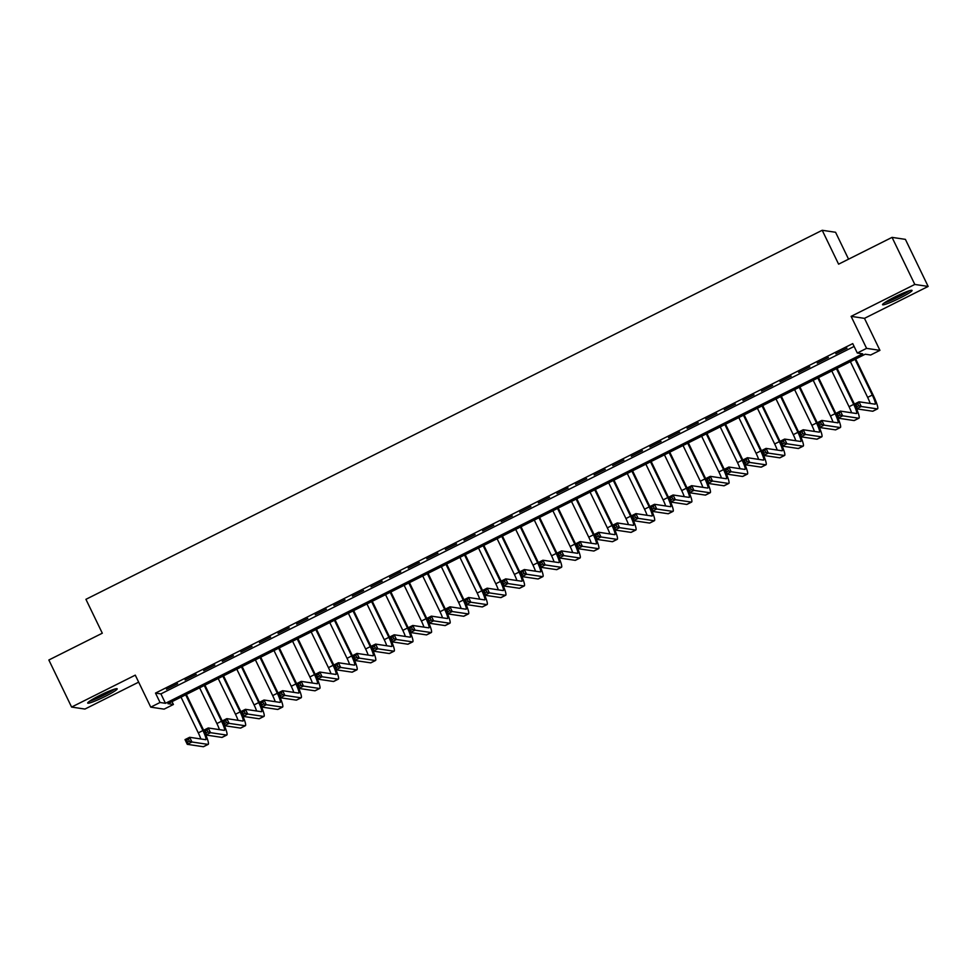 <?xml version="1.0" encoding="UTF-8"?>
<svg xmlns="http://www.w3.org/2000/svg" width="977" height="977" viewBox="0 0 977 977"><rect width="100%" height="100%" fill="white"/><g stroke="black" fill="none" stroke-linecap="round" stroke-linejoin="round"><path stroke-width="1.47" d="M105.26 696.369A16.389 1.624 154.2 0 0 117.203 688.809A16.389 1.624 154.2 0 0 99.63 695.526A16.389 1.624 154.2 0 0 87.698 703.086A16.389 1.624 154.2 0 0 105.26 696.369M900.122 297.973A16.389 1.624 154.2 0 0 912.054 290.413A16.389 1.624 154.2 0 0 894.492 297.13A16.389 1.624 154.2 0 0 882.549 304.69A16.389 1.624 154.2 0 0 900.122 297.973M173.405 704.49L164.112 709.143L150.751 707.153L160.045 702.487L165.467 703.306L862.703 353.833L857.293 353.015L866.587 348.362L879.935 350.352L870.641 355.017L865.231 354.211L167.995 703.672L173.405 704.49L172.037 701.657M848.561 259.174L835.567 232.27L822.207 230.279L85.927 599.328L102.304 633.206L48.85 660L71.602 707.067L84.95 709.058L138.661 682.141M822.207 230.279L838.596 264.169L892.05 237.374L905.398 239.365L928.15 286.432L914.802 284.441L851.114 316.353L866.587 348.362M851.114 316.353L864.474 318.355L928.15 286.432M864.474 318.355L879.935 350.352M892.05 237.374L914.802 284.441M177.643 683.68L166.481 689.273L177.643 683.68M196.23 674.362L185.08 679.955L196.23 674.362M214.83 665.044L203.668 670.637L214.83 665.044M233.418 655.726L222.267 661.319L233.418 655.726M252.017 646.408L240.855 652.001L252.017 646.408M270.605 637.089L259.455 642.683L270.605 637.089M289.192 627.771L278.042 633.365L289.192 627.771M307.792 618.453L296.629 624.047L307.792 618.453M326.379 609.135L315.229 614.728L326.379 609.135M344.979 599.817L333.816 605.398L344.979 599.817M363.566 590.487L352.416 596.08L363.566 590.487M382.166 581.168L371.004 586.762L382.166 581.168M400.753 571.85L389.603 577.444L400.753 571.85M419.353 562.532L408.191 568.125L419.353 562.532M437.94 553.214L426.79 558.807L437.94 553.214M456.54 543.896L445.378 549.489L456.54 543.896M475.127 534.578L463.977 540.171L475.127 534.578M493.727 525.26L482.565 530.853L493.727 525.26M512.314 515.941L501.164 521.535L512.314 515.941M530.902 506.623L519.752 512.217L530.902 506.623M549.501 497.305L538.339 502.886L549.501 497.305M568.089 487.975L556.939 493.568L568.089 487.975M586.688 478.657L575.526 484.25L586.688 478.657M605.276 469.339L594.126 474.932L605.276 469.339M623.876 460.02L612.713 465.614L623.876 460.02M642.463 450.702L631.313 456.296L642.463 450.702M661.063 441.384L649.9 446.977L661.063 441.384M679.65 432.066L668.5 437.659L679.65 432.066M698.25 422.748L687.087 428.341L698.25 422.748M716.837 413.43L705.687 419.023L716.837 413.43M735.437 404.112L724.275 409.705L735.437 404.112M754.024 394.793L742.874 400.375L754.024 394.793M772.612 385.463L761.462 391.056L772.612 385.463M791.211 376.145L780.049 381.738L791.211 376.145M809.799 366.827L798.649 372.42L809.799 366.827M828.398 357.509L817.236 363.102L828.398 357.509M857.293 353.015L852.738 343.611L155.502 693.084L160.912 693.89L854.106 346.444M846.986 348.191L835.836 353.784L846.986 348.191M150.751 707.153L135.278 675.144L71.602 707.067M155.502 693.084L160.045 702.487M160.912 693.89L165.467 703.306M858.734 405.724L857.818 403.831L855.962 404.771L856.866 406.652L858.734 405.724L861.274 406.505L856.621 408.838L854.35 404.124L859.003 401.791L861.274 406.505L877.322 408.899A15.754 2.247 63.4 0 0 877.554 408.862A15.754 2.247 63.4 0 0 873.194 395.184L855.693 358.986M855.022 359.316L872.29 395.05A10.503 1.502 -116.6 0 1 875.197 404.173A10.503 1.502 -116.6 0 1 875.038 404.185L859.003 401.791L857.818 403.831M850.381 361.649L867.649 397.383A10.503 1.502 -116.6 0 1 870.177 403.464M856.866 406.652L856.621 408.838L872.669 411.232A15.754 2.247 63.4 0 0 872.901 411.195L877.554 408.862M854.35 404.124L855.962 404.771M908.219 291.122A14.179 1.404 -25.8 0 1 899.011 296.41A14.179 1.404 -25.8 0 1 885.492 302.113M891.83 298.498A13.128 1.295 154.2 0 0 898.376 295.445A13.128 1.295 154.2 0 0 901.441 293.845M884.356 302.87A16.279 1.612 154.2 0 0 899.377 296.458A16.279 1.612 154.2 0 0 909.514 290.706M113.369 689.518A14.179 1.404 -25.8 0 1 92.07 700.069A14.179 1.404 -25.8 0 1 90.629 700.509M96.979 696.894A13.128 1.295 154.2 0 0 106.591 692.241M89.493 701.266A16.279 1.612 154.2 0 0 90.641 700.9A16.279 1.612 154.2 0 0 114.663 689.103M854.411 404.099L837.106 368.305M836.434 368.634L853.703 404.368A10.503 1.502 -116.6 0 1 856.609 413.491A10.503 1.502 -116.6 0 1 856.45 413.515L840.403 411.109L842.687 415.823L858.722 418.217A15.754 2.247 63.4 0 0 858.954 418.18A15.754 2.247 63.4 0 0 856.145 407.836M831.781 370.967L849.05 406.701A10.503 1.502 -116.6 0 1 851.59 412.782M840.135 415.042L842.687 415.823L838.034 418.156L835.762 413.442L840.403 411.109L839.231 413.161L837.362 414.089L838.278 415.97L840.135 415.042L839.231 413.161M838.278 415.97L838.034 418.156L854.069 420.55A15.754 2.247 63.4 0 0 854.313 420.513L858.954 418.18M835.762 413.442L837.362 414.089M835.811 413.418L818.518 377.623M817.834 377.965L835.103 413.686A10.503 1.502 -116.6 0 1 838.01 422.809A10.503 1.502 -116.6 0 1 837.851 422.833L821.816 420.44L824.087 425.142L840.135 427.535A15.754 2.247 63.4 0 0 840.367 427.511A15.754 2.247 63.4 0 0 837.558 417.155M813.194 380.285L830.462 416.019A10.503 1.502 -116.6 0 1 833.002 422.101M821.547 424.36L824.087 425.142L819.434 427.474L817.163 422.76L821.816 420.44L820.631 422.479L818.775 423.407L819.679 425.288L821.547 424.36L820.631 422.479M819.679 425.288L819.434 427.474L835.482 429.868A15.754 2.247 63.4 0 0 835.714 429.831L840.367 427.511M817.163 422.76L818.775 423.407M817.224 422.736L799.919 386.941M799.247 387.283L816.516 423.004A10.503 1.502 -116.6 0 1 819.422 432.127A10.503 1.502 -116.6 0 1 819.263 432.152L803.216 429.758L805.5 434.46L821.535 436.853A15.754 2.247 63.4 0 0 821.779 436.829A15.754 2.247 63.4 0 0 818.958 426.473M794.594 389.603L811.863 425.337A10.503 1.502 -116.6 0 1 814.403 431.419M802.947 433.678L805.5 434.46L800.847 436.792L798.575 432.078L803.216 429.758L802.044 431.797L800.175 432.726L801.091 434.606L802.947 433.678L802.044 431.797M801.091 434.606L800.847 436.792L816.894 439.186A15.754 2.247 63.4 0 0 817.126 439.149L821.779 436.829M798.575 432.078L800.175 432.726M798.624 432.054L781.331 396.259M780.647 396.601L797.928 432.322A10.503 1.502 -116.6 0 1 800.822 441.445A10.503 1.502 -116.6 0 1 800.664 441.47L784.629 439.076L786.9 443.778L802.947 446.171A15.754 2.247 63.4 0 0 803.179 446.147A15.754 2.247 63.4 0 0 800.371 435.791M776.007 398.934L793.275 434.655A10.503 1.502 -116.6 0 1 795.815 440.737M784.36 442.996L786.9 443.778L782.259 446.11L779.976 441.396L784.629 439.076L783.444 441.115L781.588 442.044L782.492 443.924L784.36 442.996L783.444 441.115M782.492 443.924L782.259 446.11L798.294 448.504A15.754 2.247 63.4 0 0 798.527 448.467L803.179 446.147M779.976 441.396L781.588 442.044M780.037 441.372L762.732 405.577M762.06 405.919L779.328 441.641A10.503 1.502 -116.6 0 1 782.235 450.763A10.503 1.502 -116.6 0 1 782.076 450.788L766.029 448.394L768.313 453.096L784.348 455.49A15.754 2.247 63.4 0 0 784.592 455.465A15.754 2.247 63.4 0 0 781.771 445.109M757.407 408.252L774.676 443.973A10.503 1.502 -116.6 0 1 777.216 450.067M765.76 452.314L768.313 453.096L763.66 455.429L761.388 450.727L766.029 448.394L764.857 450.434L762.988 451.362L763.904 453.243L765.76 452.314L764.857 450.434M763.904 453.243L763.66 455.429L779.707 457.822A15.754 2.247 63.4 0 0 779.939 457.798L784.592 455.465M761.388 450.727L762.988 451.362M761.449 450.69L744.144 414.895M743.46 415.237L760.741 450.959A10.503 1.502 -116.6 0 1 763.635 460.082A10.503 1.502 -116.6 0 1 763.477 460.106L747.442 457.712L749.713 462.414L765.76 464.808A15.754 2.247 63.4 0 0 765.992 464.783A15.754 2.247 63.4 0 0 763.184 454.427M738.82 417.57L756.088 453.291A10.503 1.502 -116.6 0 1 758.628 459.385M747.173 461.632L749.713 462.414L745.072 464.747L742.789 460.045L747.442 457.712L746.257 459.752L744.401 460.68L745.317 462.561L747.173 461.632L746.257 459.752M745.317 462.561L745.072 464.747L761.107 467.14A15.754 2.247 63.4 0 0 761.352 467.116L765.992 464.783M742.789 460.045L744.401 460.68M742.85 460.008L725.545 424.213M724.873 424.555L742.141 460.277A10.503 1.502 -116.6 0 1 745.048 469.4A10.503 1.502 -116.6 0 1 744.889 469.424L728.842 467.03L731.126 471.732L747.161 474.126A15.754 2.247 63.4 0 0 747.405 474.101A15.754 2.247 63.4 0 0 744.584 463.757M720.22 426.888L737.501 462.609A10.503 1.502 -116.6 0 1 740.029 468.704M728.573 470.951L731.126 471.732L726.473 474.065L724.201 469.363L728.842 467.03L727.67 469.07L725.813 469.998L726.717 471.891L728.573 470.951L727.67 469.07M726.717 471.891L726.473 474.065L742.52 476.458A15.754 2.247 63.4 0 0 742.752 476.434L747.405 474.101M724.201 469.363L725.813 469.998M724.262 469.326L706.957 433.532M706.286 433.873L723.554 469.595A10.503 1.502 -116.6 0 1 726.448 478.73A10.503 1.502 -116.6 0 1 726.302 478.742L710.255 476.349L712.526 481.05L728.573 483.456A15.754 2.247 63.4 0 0 728.805 483.42A15.754 2.247 63.4 0 0 725.996 473.076M701.633 436.206L718.901 471.928A10.503 1.502 -116.6 0 1 721.441 478.022M709.986 480.269L712.526 481.05L707.885 483.383L705.602 478.681L710.255 476.349L709.07 478.388L707.214 479.328L708.13 481.209L709.986 480.269L709.07 478.388M708.13 481.209L707.885 483.383L723.92 485.777A15.754 2.247 63.4 0 0 724.165 485.752L728.805 483.42M705.602 478.681L707.214 479.328M705.663 478.645L688.358 442.862M687.686 443.192L704.954 478.925A10.503 1.502 -116.6 0 1 707.861 488.048A10.503 1.502 -116.6 0 1 707.702 488.06L691.667 485.667L693.939 490.381L709.974 492.774A15.754 2.247 63.4 0 0 710.218 492.738A15.754 2.247 63.4 0 0 707.397 482.394M683.033 445.524L700.314 481.246A10.503 1.502 -116.6 0 1 702.842 487.34M691.386 489.587L693.939 490.381L689.286 492.701L687.014 487.999L691.667 485.667L690.483 487.706L688.626 488.647L689.53 490.527L691.386 489.587L690.483 487.706M689.53 490.527L689.286 492.701L705.333 495.095A15.754 2.247 63.4 0 0 705.565 495.07L710.218 492.738M687.014 487.999L688.626 488.647M687.075 487.975L669.77 452.18M669.098 452.51L686.367 488.244A10.503 1.502 -116.6 0 1 689.273 497.366A10.503 1.502 -116.6 0 1 689.115 497.378L673.068 494.985L675.339 499.699L691.386 502.093A15.754 2.247 63.4 0 0 691.618 502.056A15.754 2.247 63.4 0 0 688.809 491.712M664.445 454.842L681.714 490.564A10.503 1.502 -116.6 0 1 684.254 496.658M672.799 498.917L675.339 499.699L670.698 502.019L668.415 497.317L673.068 494.985L671.883 497.024L670.027 497.965L670.943 499.845L672.799 498.917L671.883 497.024M670.943 499.845L670.698 502.019L686.733 504.425A15.754 2.247 63.4 0 0 686.978 504.388L691.618 502.056M668.415 497.317L670.027 497.965M668.476 497.293L651.171 461.498M650.499 461.828L667.767 497.562A10.503 1.502 -116.6 0 1 670.674 506.684A10.503 1.502 -116.6 0 1 670.515 506.697L654.48 504.303L656.752 509.017L672.787 511.411A15.754 2.247 63.4 0 0 673.031 511.374A15.754 2.247 63.4 0 0 670.21 501.03M645.858 464.16L663.127 499.894A10.503 1.502 -116.6 0 1 665.655 505.976M654.199 508.235L656.752 509.017L652.099 511.35L649.827 506.636L654.48 504.303L653.295 506.342L651.439 507.283L652.343 509.164L654.199 508.235L653.295 506.342M652.343 509.164L652.099 511.35L668.146 513.743A15.754 2.247 63.4 0 0 668.378 513.707L673.031 511.374M649.827 506.636L651.439 507.283M649.888 506.611L632.583 470.816M631.911 471.146L649.18 506.88A10.503 1.502 -116.6 0 1 652.086 516.003A10.503 1.502 -116.6 0 1 651.928 516.027L635.88 513.621L638.152 518.335L654.199 520.729A15.754 2.247 63.4 0 0 654.431 520.692A15.754 2.247 63.4 0 0 651.622 510.348M627.258 473.479L644.527 509.212A10.503 1.502 -116.6 0 1 647.067 515.294M635.612 517.554L638.152 518.335L633.511 520.668L631.24 515.954L635.88 513.621L634.696 515.673L632.84 516.601L633.755 518.482L635.612 517.554L634.696 515.673M633.755 518.482L633.511 520.668L649.546 523.061A15.754 2.247 63.4 0 0 649.79 523.025L654.431 520.692M631.24 515.954L632.84 516.601M631.289 515.929L613.983 480.134M613.312 480.476L630.58 516.198A10.503 1.502 -116.6 0 1 633.487 525.321A10.503 1.502 -116.6 0 1 633.328 525.345L617.293 522.951L619.565 527.653L635.612 530.047A15.754 2.247 63.4 0 0 635.844 530.022A15.754 2.247 63.4 0 0 633.023 519.666M608.671 482.797L625.939 518.531A10.503 1.502 -116.6 0 1 628.467 524.612M617.024 526.872L619.565 527.653L614.912 529.986L612.64 525.272L617.293 522.951L616.108 524.991L614.252 525.919L615.156 527.8L617.024 526.872L616.108 524.991M615.156 527.8L614.912 529.986L630.959 532.38A15.754 2.247 63.4 0 0 631.191 532.343L635.844 530.022M612.64 525.272L614.252 525.919M612.701 525.247L595.396 489.453M594.724 489.795L611.993 525.516A10.503 1.502 -116.6 0 1 614.899 534.639A10.503 1.502 -116.6 0 1 614.741 534.663L598.693 532.27L600.977 536.971L617.012 539.365A15.754 2.247 63.4 0 0 617.244 539.341A15.754 2.247 63.4 0 0 614.435 528.984M590.071 492.115L607.34 527.849A10.503 1.502 -116.6 0 1 609.88 533.93M598.425 536.19L600.977 536.971L596.324 539.304L594.053 534.59L598.693 532.27L597.521 534.309L595.652 535.237L596.568 537.118L598.425 536.19L597.521 534.309M596.568 537.118L596.324 539.304L612.359 541.698A15.754 2.247 63.4 0 0 612.603 541.661L617.244 539.341M594.053 534.59L595.652 535.237M594.101 534.566L576.809 498.771M576.125 499.113L593.393 534.834A10.503 1.502 -116.6 0 1 596.3 543.957A10.503 1.502 -116.6 0 1 596.141 543.981L580.106 541.588L582.377 546.29L598.425 548.683A15.754 2.247 63.4 0 0 598.657 548.659A15.754 2.247 63.4 0 0 595.848 538.303M571.484 501.445L588.752 537.167A10.503 1.502 -116.6 0 1 591.293 543.249M579.837 545.508L582.377 546.29L577.725 548.622L575.453 543.908L580.106 541.588L578.921 543.627L577.065 544.555L577.969 546.436L579.837 545.508L578.921 543.627M577.969 546.436L577.725 548.622L593.772 551.016A15.754 2.247 63.4 0 0 594.004 550.979L598.657 548.659M575.453 543.908L577.065 544.555M575.514 543.884L558.209 508.089M557.537 508.431L574.806 544.152A10.503 1.502 -116.6 0 1 577.712 553.275A10.503 1.502 -116.6 0 1 577.554 553.3L561.506 550.906L563.79 555.608L579.825 558.001A15.754 2.247 63.4 0 0 580.069 557.977A15.754 2.247 63.4 0 0 577.248 547.621M552.884 510.763L570.153 546.485A10.503 1.502 -116.6 0 1 572.693 552.579M561.238 554.826L563.79 555.608L559.137 557.94L556.866 553.238L561.506 550.906L560.334 552.945L558.465 553.874L559.381 555.754L561.238 554.826L560.334 552.945M559.381 555.754L559.137 557.94L575.184 560.334A15.754 2.247 63.4 0 0 575.416 560.309L580.069 557.977M539.622 517.407L556.914 553.202L558.465 553.874M538.938 517.749L556.218 553.471A10.503 1.502 -116.6 0 1 559.113 562.593A10.503 1.502 -116.6 0 1 558.954 562.618L542.919 560.224L545.19 564.926L561.238 567.319A15.754 2.247 63.4 0 0 561.47 567.295A15.754 2.247 63.4 0 0 558.661 556.939M534.297 520.082L551.565 555.803A10.503 1.502 -116.6 0 1 554.106 561.897M542.65 564.144L545.19 564.926L540.55 567.258L538.266 562.557L542.919 560.224L541.734 562.263L539.878 563.192L540.782 565.072L542.65 564.144L541.734 562.263M540.782 565.072L540.55 567.258L556.585 569.652A15.754 2.247 63.4 0 0 556.817 569.628L561.47 567.295M538.266 562.557L539.878 563.192M538.327 562.52L521.022 526.725M520.35 527.067L537.619 562.789A10.503 1.502 -116.6 0 1 540.525 571.911A10.503 1.502 -116.6 0 1 540.366 571.936L524.319 569.542L526.603 574.244L542.638 576.638A15.754 2.247 63.4 0 0 542.882 576.613A15.754 2.247 63.4 0 0 540.061 566.269M515.697 529.4L532.966 565.121A10.503 1.502 -116.6 0 1 535.506 571.215M524.051 573.462L526.603 574.244L521.95 576.577L519.679 571.875L524.319 569.542L523.147 571.582L521.278 572.51L522.194 574.403L524.051 573.462L523.147 571.582M522.194 574.403L521.95 576.577L537.997 578.97A15.754 2.247 63.4 0 0 538.229 578.946L542.882 576.613M519.679 571.875L521.278 572.51M519.74 571.838L502.434 536.043M501.751 536.385L519.031 572.107A10.503 1.502 -116.6 0 1 521.926 581.242A10.503 1.502 -116.6 0 1 521.767 581.254L505.732 578.86L508.003 583.562L524.051 585.968A15.754 2.247 63.4 0 0 524.283 585.931A15.754 2.247 63.4 0 0 521.474 575.587M497.11 538.718L514.378 574.439A10.503 1.502 -116.6 0 1 516.918 580.533M505.463 582.78L508.003 583.562L503.363 585.895L501.079 581.193L505.732 578.86L504.547 580.9L502.691 581.84L503.607 583.721L505.463 582.78L504.547 580.9M503.607 583.721L503.363 585.895L519.398 588.288A15.754 2.247 63.4 0 0 519.642 588.264L524.283 585.931M501.079 581.193L502.691 581.84M501.14 581.156L483.835 545.374M483.163 545.703L500.432 581.437A10.503 1.502 -116.6 0 1 503.338 590.56A10.503 1.502 -116.6 0 1 503.179 590.572L487.132 588.178L489.416 592.892L505.451 595.286A15.754 2.247 63.4 0 0 505.695 595.249A15.754 2.247 63.4 0 0 502.874 584.905M478.51 548.036L495.791 583.757A10.503 1.502 -116.6 0 1 498.319 589.852M486.864 592.099L489.416 592.892L484.763 595.213L482.491 590.511L487.132 588.178L485.96 590.218L484.103 591.158L485.007 593.039L486.864 592.099L485.96 590.218M485.007 593.039L484.763 595.213L500.81 597.606A15.754 2.247 63.4 0 0 501.042 597.582L505.695 595.249M482.491 590.511L484.103 591.158M482.553 590.487L465.247 554.692M464.576 555.021L481.844 590.755A10.503 1.502 -116.6 0 1 484.739 599.878A10.503 1.502 -116.6 0 1 484.592 599.89L468.545 597.497L470.816 602.211L486.864 604.604A15.754 2.247 63.4 0 0 487.096 604.568A15.754 2.247 63.4 0 0 484.287 594.224M459.923 557.354L477.191 593.076A10.503 1.502 -116.6 0 1 479.731 599.17M468.276 601.429L470.816 602.211L466.176 604.531L463.892 599.829L468.545 597.497L467.36 599.536L465.504 600.476L466.42 602.357L468.276 601.429L467.36 599.536M466.42 602.357L466.176 604.531L482.211 606.937A15.754 2.247 63.4 0 0 482.455 606.9L487.096 604.568M463.892 599.829L465.504 600.476M463.953 599.805L446.648 564.01M445.976 564.34L463.245 600.073A10.503 1.502 -116.6 0 1 466.151 609.196A10.503 1.502 -116.6 0 1 465.992 609.208L449.957 606.815L452.229 611.529L468.264 613.922A15.754 2.247 63.4 0 0 468.508 613.886A15.754 2.247 63.4 0 0 465.687 603.542M441.323 566.672L458.604 602.406A10.503 1.502 -116.6 0 1 461.132 608.488M449.676 610.747L452.229 611.529L447.576 613.861L445.304 609.147L449.957 606.815L448.773 608.854L446.916 609.795L447.82 611.675L449.676 610.747L448.773 608.854M447.82 611.675L447.576 613.861L463.623 616.255A15.754 2.247 63.4 0 0 463.855 616.218L468.508 613.886M445.304 609.147L446.916 609.795M445.365 609.123L428.06 573.328M427.389 573.658L444.657 609.392A10.503 1.502 -116.6 0 1 447.564 618.514A10.503 1.502 -116.6 0 1 447.405 618.539L431.358 616.133L433.629 620.847L449.676 623.241A15.754 2.247 63.4 0 0 449.908 623.204A15.754 2.247 63.4 0 0 447.1 612.86M422.736 575.99L440.004 611.724A10.503 1.502 -116.6 0 1 442.544 617.806M431.089 620.065L433.629 620.847L428.988 623.179L426.717 618.465L431.358 616.133L430.173 618.185L428.317 619.113L429.233 620.993L431.089 620.065L430.173 618.185M429.233 620.993L428.988 623.179L445.023 625.573A15.754 2.247 63.4 0 0 445.268 625.536L449.908 623.204M426.717 618.465L428.317 619.113M426.766 618.441L409.461 582.646M408.789 582.988L426.057 618.71A10.503 1.502 -116.6 0 1 428.964 627.832A10.503 1.502 -116.6 0 1 428.805 627.857L412.77 625.463L415.042 630.165L431.077 632.559A15.754 2.247 63.4 0 0 431.321 632.534A15.754 2.247 63.4 0 0 428.5 622.178M404.148 585.308L421.417 621.042A10.503 1.502 -116.6 0 1 423.945 627.124M412.489 629.383L415.042 630.165L410.389 632.498L408.117 627.784L412.77 625.463L411.586 627.503L409.729 628.431L410.633 630.312L412.489 629.383L411.586 627.503M410.633 630.312L410.389 632.498L426.436 634.891A15.754 2.247 63.4 0 0 426.668 634.855L431.321 632.534M408.117 627.784L409.729 628.431M408.178 627.759L390.873 591.964M390.202 592.306L407.47 628.028A10.503 1.502 -116.6 0 1 410.377 637.151A10.503 1.502 -116.6 0 1 410.218 637.175L394.171 634.781L396.442 639.483L412.489 641.877A15.754 2.247 63.4 0 0 412.721 641.852A15.754 2.247 63.4 0 0 409.913 631.496M385.549 594.627L402.817 630.36A10.503 1.502 -116.6 0 1 405.357 636.442M393.902 638.702L396.442 639.483L391.801 641.816L389.53 637.102L394.171 634.781L392.986 636.821L391.13 637.749L392.046 639.63L393.902 638.702L392.986 636.821M392.046 639.63L391.801 641.816L407.836 644.209A15.754 2.247 63.4 0 0 408.081 644.173L412.721 641.852M389.53 637.102L391.13 637.749M389.579 637.077L372.274 601.282M371.602 601.624L388.87 637.346A10.503 1.502 -116.6 0 1 391.777 646.469A10.503 1.502 -116.6 0 1 391.618 646.493L375.583 644.099L377.855 648.801L393.902 651.195A15.754 2.247 63.4 0 0 394.134 651.171A15.754 2.247 63.4 0 0 391.313 640.814M366.961 603.957L384.23 639.679A10.503 1.502 -116.6 0 1 386.758 645.76M375.315 648.02L377.855 648.801L373.202 651.134L370.93 646.42L375.583 644.099L374.399 646.139L372.542 647.067L373.446 648.948L375.315 648.02L374.399 646.139M373.446 648.948L373.202 651.134L389.249 653.528A15.754 2.247 63.4 0 0 389.481 653.491L394.134 651.171M370.93 646.42L372.542 647.067M370.991 646.395L353.686 610.601M353.015 610.943L370.283 646.664A10.503 1.502 -116.6 0 1 373.19 655.787A10.503 1.502 -116.6 0 1 373.031 655.811L356.984 653.418L359.267 658.119L375.302 660.513A15.754 2.247 63.4 0 0 375.534 660.489A15.754 2.247 63.4 0 0 372.725 650.132M348.362 613.275L365.63 648.997A10.503 1.502 -116.6 0 1 368.17 655.091M356.715 657.338L359.267 658.119L354.614 660.452L352.343 655.75L356.984 653.418L355.811 655.457L353.943 656.385L354.859 658.266L356.715 657.338L355.811 655.457M354.859 658.266L354.614 660.452L370.649 662.846A15.754 2.247 63.4 0 0 370.894 662.821L375.534 660.489M352.343 655.75L353.943 656.385M352.392 655.714L335.099 619.919M334.415 620.261L351.683 655.982A10.503 1.502 -116.6 0 1 354.59 665.105A10.503 1.502 -116.6 0 1 354.431 665.129L338.396 662.736L340.668 667.438L356.715 669.831A15.754 2.247 63.4 0 0 356.947 669.807A15.754 2.247 63.4 0 0 354.138 659.451M329.774 622.593L347.043 658.315A10.503 1.502 -116.6 0 1 349.583 664.409M338.127 666.656L340.668 667.438L336.015 669.77L333.743 665.068L338.396 662.736L337.212 664.775L335.355 665.703L336.259 667.584L338.127 666.656L337.212 664.775M336.259 667.584L336.015 669.77L352.062 672.164A15.754 2.247 63.4 0 0 352.294 672.139L356.947 669.807M333.743 665.068L335.355 665.703M333.804 665.032L316.499 629.237M315.827 629.579L333.096 665.3A10.503 1.502 -116.6 0 1 336.003 674.423A10.503 1.502 -116.6 0 1 335.844 674.448L319.797 672.054L322.08 676.756L338.115 679.149A15.754 2.247 63.4 0 0 338.36 679.125A15.754 2.247 63.4 0 0 335.538 668.781M311.175 631.911L328.443 667.633A10.503 1.502 -116.6 0 1 330.983 673.727M319.528 675.974L322.08 676.756L317.427 679.088L315.156 674.386L319.797 672.054L318.624 674.093L316.756 675.022L317.672 676.914L319.528 675.974L318.624 674.093M317.672 676.914L317.427 679.088L333.475 681.482A15.754 2.247 63.4 0 0 333.707 681.457L338.36 679.125M315.156 674.386L316.756 675.022M315.205 674.35L297.912 638.555M297.228 638.897L314.509 674.618A10.503 1.502 -116.6 0 1 317.403 683.753A10.503 1.502 -116.6 0 1 317.244 683.766L301.209 681.372L303.481 686.074L319.528 688.48A15.754 2.247 63.4 0 0 319.76 688.443A15.754 2.247 63.4 0 0 316.951 678.099M292.587 641.23L309.856 676.951A10.503 1.502 -116.6 0 1 312.396 683.045M300.94 685.292L303.481 686.074L298.84 688.406L296.556 683.705L301.209 681.372L300.024 683.412L298.168 684.34L299.072 686.233L300.94 685.292L300.024 683.412M299.072 686.233L298.84 688.406L314.875 690.8A15.754 2.247 63.4 0 0 315.107 690.776L319.76 688.443M296.556 683.705L298.168 684.34M296.617 683.668L279.312 647.885M278.64 648.215L295.909 683.949A10.503 1.502 -116.6 0 1 298.815 693.072A10.503 1.502 -116.6 0 1 298.657 693.084L282.609 690.69L284.893 695.404L300.928 697.798A15.754 2.247 63.4 0 0 301.172 697.761A15.754 2.247 63.4 0 0 298.351 687.417M273.987 650.548L291.256 686.269A10.503 1.502 -116.6 0 1 293.796 692.363M282.341 694.61L284.893 695.404L280.24 697.725L277.969 693.023L282.609 690.69L281.437 692.73L279.569 693.67L280.484 695.551L282.341 694.61L281.437 692.73M280.484 695.551L280.24 697.725L296.287 700.118A15.754 2.247 63.4 0 0 296.519 700.094L301.172 697.761M277.969 693.023L279.569 693.67M278.03 692.998L260.725 657.203M260.041 657.533L277.321 693.267A10.503 1.502 -116.6 0 1 280.216 702.39A10.503 1.502 -116.6 0 1 280.057 702.402L264.022 700.008L266.294 704.722L282.341 707.116A15.754 2.247 63.4 0 0 282.573 707.079A15.754 2.247 63.4 0 0 279.764 696.735M255.4 659.866L272.668 695.587A10.503 1.502 -116.6 0 1 275.209 701.681M263.753 703.941L266.294 704.722L261.653 707.043L259.369 702.341L264.022 700.008L262.837 702.048L260.981 702.988L261.897 704.869L263.753 703.941L262.837 702.048M261.897 704.869L261.653 707.043L277.688 709.449A15.754 2.247 63.4 0 0 277.932 709.412L282.573 707.079M259.369 702.341L260.981 702.988M259.43 702.316L242.125 666.522M241.453 666.851L258.722 702.585A10.503 1.502 -116.6 0 1 261.628 711.708A10.503 1.502 -116.6 0 1 261.47 711.72L245.435 709.326L247.706 714.04L263.741 716.434A15.754 2.247 63.4 0 0 263.985 716.397A15.754 2.247 63.4 0 0 261.164 706.053M236.8 669.184L254.081 704.918A10.503 1.502 -116.6 0 1 256.609 711M245.154 713.259L247.706 714.04L243.053 716.373L240.782 711.659L245.435 709.326L244.25 711.366L242.394 712.306L243.297 714.187L245.154 713.259L244.25 711.366M243.297 714.187L243.053 716.373L259.1 718.767A15.754 2.247 63.4 0 0 259.332 718.73L263.985 716.397M240.782 711.659L242.394 712.306M240.843 711.635L223.538 675.84M222.866 676.169L240.134 711.903A10.503 1.502 -116.6 0 1 243.029 721.026A10.503 1.502 -116.6 0 1 242.882 721.05L226.835 718.645L229.106 723.359L245.154 725.752A15.754 2.247 63.4 0 0 245.386 725.716A15.754 2.247 63.4 0 0 242.577 715.372M218.213 678.502L235.481 714.236A10.503 1.502 -116.6 0 1 238.022 720.318M226.566 722.577L229.106 723.359L224.466 725.691L222.182 720.977L226.835 718.645L225.65 720.696L223.794 721.624L224.71 723.505L226.566 722.577L225.65 720.696M224.71 723.505L224.466 725.691L240.501 728.085A15.754 2.247 63.4 0 0 240.745 728.048L245.386 725.716M222.182 720.977L223.794 721.624M222.243 720.953L204.938 685.158M204.266 685.5L221.535 721.221A10.503 1.502 -116.6 0 1 224.441 730.344A10.503 1.502 -116.6 0 1 224.283 730.369L208.248 727.975L210.519 732.677L226.554 735.07A15.754 2.247 63.4 0 0 226.798 735.046A15.754 2.247 63.4 0 0 223.977 724.69M199.613 687.82L216.894 723.554A10.503 1.502 -116.6 0 1 219.422 729.636M207.967 731.895L210.519 732.677L205.866 735.009L203.595 730.295L208.248 727.975L207.063 730.014L205.207 730.943L206.11 732.823L207.967 731.895L207.063 730.014M206.11 732.823L205.866 735.009L221.913 737.403A15.754 2.247 63.4 0 0 222.145 737.366L226.798 735.046M203.595 730.295L205.207 730.943M203.656 730.271L186.351 694.476M185.679 694.818L202.947 730.54A10.503 1.502 -116.6 0 1 205.854 739.662A10.503 1.502 -116.6 0 1 205.695 739.687L189.648 737.293L191.919 741.995L207.967 744.389A15.754 2.247 63.4 0 0 208.199 744.364A15.754 2.247 63.4 0 0 205.39 734.008M181.026 697.138L198.294 732.872A10.503 1.502 -116.6 0 1 200.835 738.954M189.379 741.213L191.919 741.995L187.279 744.327L185.007 739.613L189.648 737.293L188.463 739.333L186.607 740.261L187.523 742.141L189.379 741.213L188.463 739.333M187.523 742.141L187.279 744.327L203.314 746.721A15.754 2.247 63.4 0 0 203.558 746.684L208.199 744.364M185.007 739.613L186.607 740.261M872.29 395.05L867.649 397.383M877.322 408.899L872.669 411.232M853.703 404.368L849.05 406.701M858.722 418.217L854.069 420.55M835.103 413.686L830.462 416.019M840.135 427.535L835.482 429.868M816.516 423.004L811.863 425.337M821.535 436.853L816.894 439.186M797.928 432.322L793.275 434.655M802.947 446.171L798.294 448.504M779.328 441.641L774.676 443.973M784.348 455.49L779.707 457.822M760.741 450.959L756.088 453.291M765.76 464.808L761.107 467.14M742.141 460.277L737.501 462.609M747.161 474.126L742.52 476.458M723.554 469.595L718.901 471.928M728.573 483.456L723.92 485.777M704.954 478.925L700.314 481.246M709.974 492.774L705.333 495.095M686.367 488.244L681.714 490.564M691.386 502.093L686.733 504.425M667.767 497.562L663.127 499.894M672.787 511.411L668.146 513.743M649.18 506.88L644.527 509.212M654.199 520.729L649.546 523.061M630.58 516.198L625.939 518.531M635.612 530.047L630.959 532.38M611.993 525.516L607.34 527.849M617.012 539.365L612.359 541.698M593.393 534.834L588.752 537.167M598.425 548.683L593.772 551.016M574.806 544.152L570.153 546.485M579.825 558.001L575.184 560.334M556.218 553.471L551.565 555.803M561.238 567.319L556.585 569.652M537.619 562.789L532.966 565.121M542.638 576.638L537.997 578.97M519.031 572.107L514.378 574.439M524.051 585.968L519.398 588.288M500.432 581.437L495.791 583.757M505.451 595.286L500.81 597.606M481.844 590.755L477.191 593.076M486.864 604.604L482.211 606.937M463.245 600.073L458.604 602.406M468.264 613.922L463.623 616.255M444.657 609.392L440.004 611.724M449.676 623.241L445.023 625.573M426.057 618.71L421.417 621.042M431.077 632.559L426.436 634.891M407.47 628.028L402.817 630.36M412.489 641.877L407.836 644.209M388.87 637.346L384.23 639.679M393.902 651.195L389.249 653.528M370.283 646.664L365.63 648.997M375.302 660.513L370.649 662.846M351.683 655.982L347.043 658.315M356.715 669.831L352.062 672.164M333.096 665.3L328.443 667.633M338.115 679.149L333.475 681.482M314.509 674.618L309.856 676.951M319.528 688.48L314.875 690.8M295.909 683.949L291.256 686.269M300.928 697.798L296.287 700.118M277.321 693.267L272.668 695.587M282.341 707.116L277.688 709.449M258.722 702.585L254.081 704.918M263.741 716.434L259.1 718.767M240.134 711.903L235.481 714.236M245.154 725.752L240.501 728.085M221.535 721.221L216.894 723.554M226.554 735.07L221.913 737.403M202.947 730.54L198.294 732.872M207.967 744.389L203.314 746.721"/></g></svg>
